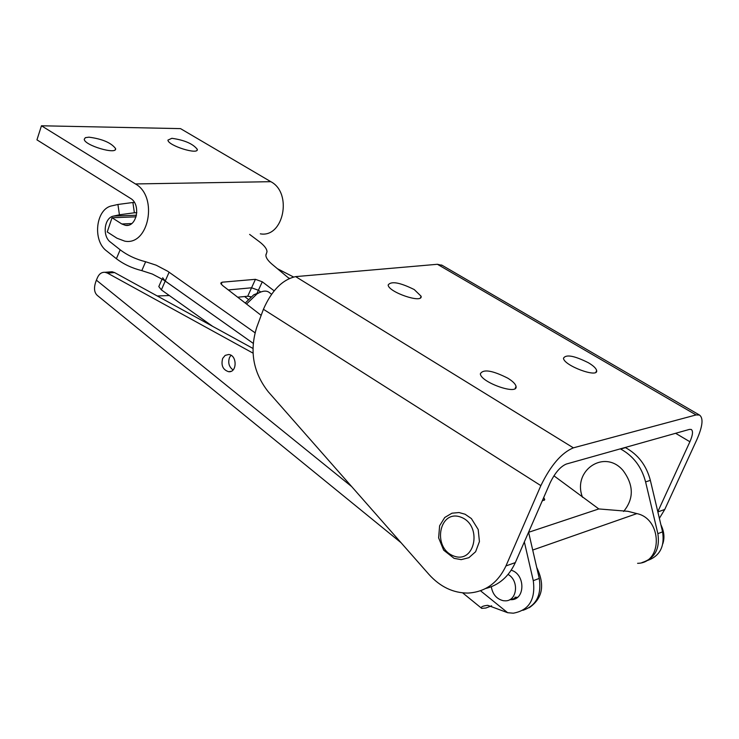 <?xml version="1.0" encoding="UTF-8"?>
<svg xmlns="http://www.w3.org/2000/svg" width="739" height="739" viewBox="0 0 739 739"><rect width="100%" height="100%" fill="white"/><g stroke="black" fill="none" stroke-linecap="round" stroke-linejoin="round"><path stroke-width="1.11" d="M277.393 268.691L293.485 276.959M625.176 447.483L625.49 447.64C638.136 454.559 646.431 465.459 650.357 480.359L662.587 531.868C664.832 546.472 659.872 555.987 647.715 560.43M641.969 562.564C654.809 558.499 660.112 548.855 657.867 533.65L645.59 481.893C641.646 466.919 633.332 455.963 620.64 449.007L620.335 448.85M289.466 278.335L288.127 277.642M351.681 486.595L96.384 280.164L97.53 277.467C99.22 273.809 101.714 272.091 105.012 272.294L107.478 273.097L114.573 272.571L112.106 271.767L109.806 271.943M491.62 605.823L485.911 608.012L481.717 608.382C480.553 606.931 482.558 605.915 487.74 605.324L507.647 612.705L513.282 613.194C529.013 610.359 535.683 599.514 533.281 580.669L524.348 541.909M253.015 353.131L107.478 273.097M511.203 570.222C525.484 574.111 525.401 599.985 511.129 599.689L509.753 599.662M222.679 358.406L225.155 355.404L228.573 354.508C237.228 354.822 237.293 372.807 228.637 371.708C222.855 369.796 220.869 365.362 222.679 358.406M96.384 280.164C93.604 287.286 93.936 292.395 97.4 295.498L401.046 542.703M169.333 295.545L157.268 295.979M514.926 597.214L517.466 597.343M230.993 355.283L229.524 357.445C227.797 362.71 228.97 366.877 233.062 369.943M528.588 532.2L539.258 578.415C541.733 595.126 536.274 605.758 522.889 610.322M114.573 272.571L252.914 348.411M485.541 588.549C498.982 585.177 508.903 576.522 515.323 562.601L550.084 482.918C554.961 472.877 560.356 466.595 566.268 464.064L689.459 429.396L691.224 429.442C693.265 430.929 692.822 435.031 689.903 441.756L657.802 511.73M507.841 378.202C512.82 381.287 515.554 384.031 516.044 386.423C518.178 395.568 480.599 382.303 480.35 373.805C483.186 368.89 492.35 370.359 507.841 378.202M414.237 289.559L421.11 296.228C422.976 303.932 388.308 292.145 388.16 284.995C391.097 280.885 399.79 282.409 414.237 289.559M588.383 362.738C593.408 365.75 596.151 368.355 596.632 370.553C598.544 378.516 563.654 365.537 563.487 358.221C565.935 354.157 574.231 355.662 588.383 362.738M659.373 518.325L664.749 509.476L696.822 439.714C702.687 426.274 703.574 418.043 699.482 415.041L696.073 414.93L573.372 447.843C561.538 452.776 550.703 465.376 540.856 485.634L505.947 565.935C497.837 583.016 485.19 592.059 468.018 593.075C453.266 593.084 440.268 586.895 429.026 574.508L268.303 391.827C253.163 372.567 249.302 351.053 256.738 327.294L263.417 309.281C271.693 290.464 282.437 279.573 295.646 276.617L437.414 264.285L442.255 265.384M637.591 563.312C662.948 563.229 662.338 518.75 636.87 513.605L627.938 511.314L598.812 508.94L528.607 532.302M553.927 475.805L598.812 508.94M516.506 597.611L516.995 597.694M529.161 607.744C542.657 598.479 545.17 585.039 536.726 567.45M542.195 500.996L544.735 499.527L543.719 497.513M491.296 586.757C492.654 594.405 496.663 599.061 503.333 600.715L505.374 600.835C517.254 601.112 519.378 580.577 508.072 574.452M582.517 497.301C571.968 470.531 604.641 448.444 623.125 470.595C633.831 485.135 633.997 498.751 623.624 511.443M221.173 284.192L222.06 282.206L220.739 283.129L222.347 285.337L261.163 315.359M256.682 294.011L258.401 290.261L260.719 292.034L258.401 290.261L262.28 281.799L255.435 279.324L251.565 287.794L258.401 290.261L251.565 287.794L228.296 289.937L251.565 287.794L247.713 296.237L250.974 296.801M222.06 282.206L255.435 279.324M119.422 214.79L134.387 212.786L132.891 202.495L117.926 204.472L119.422 214.79L113.575 216.084C104.208 217.58 102.028 236.147 110.49 242.152L120.171 249.8C127.441 255.315 135.93 259.297 145.638 261.745L156.197 265.19L167.679 271.231L255.01 332.753M136.826 212.703L134.387 212.786M134.415 202.449L132.891 202.495M289.134 278.483L272.155 264.313C267.98 260.765 265.892 257.735 265.883 255.204L266.991 251.759C266.927 248.877 264.303 245.468 259.14 241.533L249.616 234.402M262.28 281.799L274.141 290.824M162.654 277.762L165.231 281.06L253.163 343.321L163.809 280.09L152.354 274.049L141.805 270.631C132.105 268.202 123.635 264.229 116.392 258.715L106.73 251.038C92.116 240.591 95.839 208.5 112.079 205.802L117.926 204.472M212.573 326.296L161.37 289.882L158.802 286.566L159.134 285.808M247.713 296.237L237.709 297.217M259.565 292.524L253.782 294.75L245.246 303.045M246.512 304.034L256.987 293.928C262.059 290.889 266.022 290.307 268.885 292.201L269.07 292.339M88.948 137.168C102.324 138.95 111.201 142.756 115.589 148.585C117.205 155.116 84.246 145.352 84.246 139.265L85.355 137.676L88.948 137.168M171.882 138.304C184.473 140.096 192.944 143.772 197.295 149.324C198.791 155.264 167.901 145.601 167.929 140.105L171.882 138.304M260.294 233.829C283.48 238.18 292.773 193.018 270.825 181.683L180.519 128.623L41.458 125.778L135.44 183.946C158.368 196.408 148.908 246.004 124.762 241.145L116.965 238.217L107.238 231.954L112.042 217.746L121.815 223.972L125.39 225.321C136.807 227.658 141.297 204.324 130.526 198.385L36.95 139.856L41.458 125.778M136.105 216.823L112.042 217.746M620.64 449.007L625.49 447.64M507.647 612.705L480.498 590.757M657.867 533.65L662.587 531.868M533.281 580.669L539.258 578.415M645.59 481.893L650.357 480.359M248.258 299.36L244.609 296.542M250.586 297.133L249.653 296.413M540.856 485.634L263.417 309.281M689.903 441.756L675.603 433.294M664.749 509.476L657.849 511.924M515.323 562.601L505.947 565.935M696.073 414.93L437.414 264.285M573.372 447.843L295.646 276.617M636.87 513.605L532.708 550.047M453.413 555.876C475.085 564.698 482.863 525.272 460.933 517.171C439.289 508.848 431.872 547.627 453.413 555.876M136.503 215.234L113.575 216.084M145.638 261.745L141.805 270.631M116.392 258.715L120.171 249.8M169.102 272.201L161.37 289.882M266.437 253.477L265.985 254.475M270.825 181.683L135.44 183.946M131.699 223.557L121.815 223.972M105.012 272.294L112.106 271.767M511.129 599.689L517.171 597.352M228.637 371.708L230.965 371.366M481.717 608.382L462.679 592.881M516.044 386.423L515.175 388.474M421.11 296.228L420.491 297.78M596.632 370.553L595.911 372.216M699.482 415.041L441.571 264.987M544.735 499.527L544.329 500.266M662.809 543.802C664.786 537.789 664.139 531.424 660.888 524.727M454.079 558.351L461.219 559.635L468.84 557.714L475.62 551.728L479.426 541.567L478.198 529.512L471.38 518.566L465.099 514.233L459.039 512.543L451.982 513.189L444.749 517.485L439.622 525.752L438.624 537.853L443.668 550.167L454.079 558.351M158.802 286.566L162.109 279M253.782 294.75L256.987 293.928M268.885 292.201L271.518 294.214M115.219 149.684L115.589 148.585M196.953 150.303L197.295 149.324M128.272 225.201L125.39 225.321"/></g></svg>
